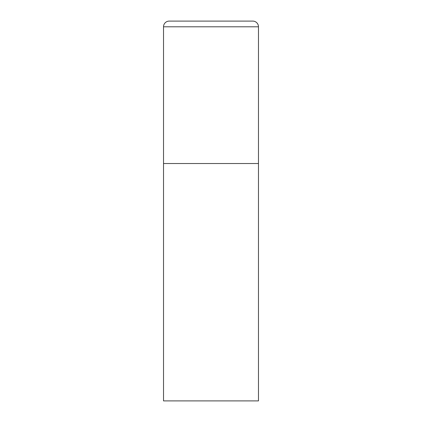 <?xml version="1.0" encoding="UTF-8"?>
<svg xmlns="http://www.w3.org/2000/svg" width="422" height="422" viewBox="0 0 422 422"><rect width="100%" height="100%" fill="white"/><g stroke="black" fill="none" stroke-linecap="round" stroke-linejoin="round"><path stroke-width="0.63" d="M163.525 26.797L163.525 400.9L258.475 400.9L258.475 163.525L163.525 163.525L258.475 163.525L258.475 26.797A5.697 5.697 0 0 0 252.778 21.1L169.222 21.1A5.697 5.697 0 0 0 163.525 26.797L258.475 26.797"/></g></svg>
